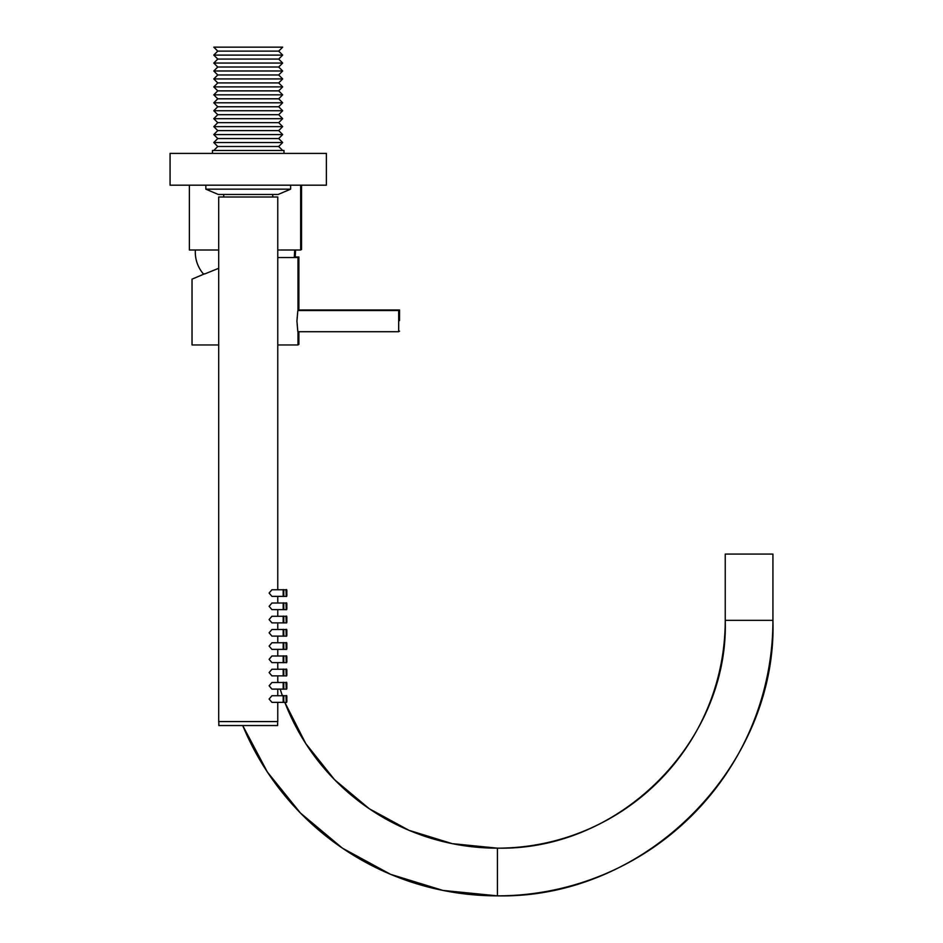 <?xml version="1.0" encoding="UTF-8"?>
<svg xmlns="http://www.w3.org/2000/svg" width="943" height="943" viewBox="0 0 943 943"><rect width="100%" height="100%" fill="white"/><g stroke="black" fill="none" stroke-linecap="round" stroke-linejoin="round"><path stroke-width="1.41" d="M301.536 185.182L301.536 249.577L300.652 249.577M497.421 895.85A275.509 275.509 90 0 0 772.93 620.341L772.93 620.341C777.409 764.066 648.112 898.927 497.421 895.85L497.421 848.158A227.817 227.817 90 0 0 725.238 620.341L772.93 620.341L772.93 554.083L725.238 554.083L725.238 620.341C728.951 739.194 622.038 850.704 497.421 848.158L497.421 895.85M242.728 725.544A275.509 275.509 90 0 0 497.362 895.85L442.892 890.416L390.567 874.314L342.462 848.181L300.475 813.055L267.399 772.069L242.728 725.544M277.772 681.011A227.817 227.817 90 0 0 278.185 682.496L277.772 681.011M280.177 689.109A227.817 227.817 90 0 0 282.381 695.734L280.177 689.109M284.821 702.358A227.817 227.817 90 0 0 497.362 848.158L452.322 843.667L409.05 830.347L369.279 808.74L334.553 779.696L305.744 743.567L284.821 702.358M399.537 320.585L399.561 309.976L399.537 320.585M298.884 331.724L298.884 344.419L298 344.419M399.561 309.976L298.884 309.976L298.884 256.991L294.381 256.991M192.902 278.786L204.513 273.847M205.067 273.847L203.287 273.847C197.558 266.928 194.906 258.971 195.342 250.001M189.378 185.182L189.378 250.001L218.693 250.001M300.652 185.182L300.652 250.001L277.772 250.001M204.996 273.847L218.693 268.295L204.996 273.847M277.772 257.533L298 257.533L298 310.53L398.677 310.53L398.689 321.127L398.677 331.724L298 331.724L298 344.961L277.772 344.961M296.939 321.127C298.106 334.8 298.094 334.8 296.915 321.127C298.094 307.453 298.106 307.453 296.939 321.127M218.693 344.961L192.03 344.961L192.03 279.14M269.109 593.076L271.938 596.389L283.171 596.389L283.171 589.764L271.938 589.764L269.109 593.076M269.109 606.325L271.938 609.638L283.171 609.638L283.171 603.013L271.938 603.013L269.109 606.325M269.109 619.563L271.938 622.875L283.171 622.875L283.171 616.262L271.938 616.262L269.109 619.563M269.109 632.812L271.938 636.124L283.171 636.124L283.171 629.5L271.938 629.5L269.109 632.812M269.109 646.061L271.938 649.373L283.171 649.373L283.171 642.749L271.938 642.749L269.109 646.061M269.109 699.046L271.938 702.358L283.171 702.358L283.171 695.734L271.938 695.734L269.109 699.046M269.109 659.31L271.938 662.623L283.171 662.623L283.171 655.998L271.938 655.998L269.109 659.31M269.109 672.559L271.938 675.872L283.171 675.872L283.171 669.247L271.938 669.247L269.109 672.559M269.109 685.797L271.938 689.109L283.171 689.109L283.171 682.496L271.938 682.496L269.109 685.797M277.619 721.572L277.619 725.544L218.835 725.544L218.835 721.572M277.772 589.764L277.772 196.993L218.693 196.993L218.693 721.572L277.772 721.572L277.772 702.358M290.621 189.166L278.173 194.458L218.293 194.458L205.845 189.166L290.621 189.166L290.621 185.182M205.845 189.166L205.845 185.182M326.384 185.182L170.07 185.182L170.07 153.391L326.384 153.391L326.384 185.182M278.704 146.507L217.762 146.507L213.79 142.523L282.676 142.523L278.704 146.507L282.676 150.479M217.762 146.507L213.79 150.479M278.704 138.55L217.762 138.55L213.79 134.578L282.676 134.578L278.704 138.55L282.676 142.523M217.762 138.55L213.79 142.523M278.704 130.606L217.762 130.606L213.79 126.633L282.676 126.633L278.704 130.606L282.676 134.578M217.762 130.606L213.79 134.578M278.704 122.661L217.762 122.661L213.79 118.688L282.676 118.688L278.704 122.661L282.676 126.633M217.762 122.661L213.79 126.633M278.704 114.704L217.762 114.704L213.79 110.732L282.676 110.732L278.704 114.704L282.676 118.688M217.762 114.704L213.79 118.688M278.704 106.759L217.762 106.759L213.79 102.787L282.676 102.787L278.704 106.759L282.676 110.732M217.762 106.759L213.79 110.732M278.704 98.815L217.762 98.815L213.79 94.842L282.676 94.842L278.704 98.815L282.676 102.787M217.762 98.815L213.79 102.787M278.704 90.87L217.762 90.87L213.79 86.886L282.676 86.886L278.704 90.87L282.676 94.842M217.762 90.87L213.79 94.842M278.704 82.913L217.762 82.913L213.79 78.941L282.676 78.941L278.704 82.913L282.676 86.886M217.762 82.913L213.79 86.886M278.704 74.969L217.762 74.969L213.79 70.996L282.676 70.996L278.704 74.969L282.676 78.941M217.762 74.969L213.79 78.941M278.704 67.024L217.762 67.024L213.79 63.051L282.676 63.051L278.704 67.024L282.676 70.996M217.762 67.024L213.79 70.996M278.704 59.067L217.762 59.067L213.79 55.095L282.676 55.095L278.704 59.067L282.676 63.051M217.762 59.067L213.79 63.051M278.704 51.122L217.762 51.122L213.79 47.15L282.676 47.15L278.704 51.122L282.676 55.095M217.762 51.122L213.79 55.095M283.996 153.391L283.996 150.479L212.47 150.479L212.47 153.391M286.212 702.311L286 695.734L283.76 695.734M286.212 682.543L286.224 682.496C286.778 681.836 286.978 682.944 286.802 685.797L286.802 685.797C287.002 688.449 286.813 689.557 286.224 689.109L286.212 689.062M286.224 689.109L286 682.496L283.76 682.496M286.212 675.825L286 669.247L283.76 669.247M286.212 656.045L286.224 655.998C286.778 655.35 286.978 656.446 286.802 659.31L286.802 659.31C287.002 661.962 286.813 663.059 286.224 662.623L286.212 662.575M286.224 662.623L286 655.998L283.76 655.998M286.212 649.326L286 642.749L283.76 642.749M286.212 629.547L286.224 629.5C286.778 628.851 286.978 629.959 286.802 632.812L286.802 632.812C287.002 635.464 286.813 636.572 286.224 636.124L286.212 636.077M286.224 636.124L286 629.5L283.76 629.5M286.212 616.309L286.224 616.262C286.778 615.602 286.978 616.71 286.802 619.563L286.802 619.563C287.002 622.215 286.813 623.323 286.224 622.875L286 616.262L283.76 616.262M286.212 603.06L286.224 603.013C286.778 602.365 286.978 603.461 286.802 606.325L286.802 606.325C287.002 608.966 286.813 610.074 286.224 609.638L286.212 609.591M286.224 609.638L286 603.013L283.76 603.013M286.212 596.341L286 589.764L283.76 589.764M286.224 702.358C286.813 702.806 287.002 701.698 286.802 699.046C286.978 696.193 286.778 695.085 286.224 695.734L286 695.734C286.554 695.085 286.755 696.193 286.578 699.046C286.778 701.698 286.589 702.806 286 702.358L283.171 702.358C283.749 702.806 283.949 701.698 283.749 699.046C283.914 696.193 283.725 695.085 283.171 695.734M286.212 669.294L286 669.247C286.554 668.599 286.755 669.695 286.578 672.559C286.778 675.2 286.589 676.308 286 675.872L283.171 675.872C283.749 676.308 283.949 675.2 283.749 672.559C283.914 669.695 283.725 668.599 283.171 669.247M286.224 649.373C286.813 649.821 287.002 648.713 286.802 646.061C286.978 643.209 286.778 642.1 286.224 642.749L286 642.749C286.554 642.1 286.755 643.209 286.578 646.061C286.778 648.713 286.589 649.821 286 649.373L283.171 649.373C283.749 649.821 283.949 648.713 283.749 646.061C283.914 643.209 283.725 642.1 283.171 642.749M286.224 596.389C286.813 596.825 287.002 595.728 286.802 593.076C286.978 590.212 286.778 589.116 286.224 589.764L286 589.764C286.554 589.116 286.755 590.212 286.578 593.076C286.778 595.728 286.589 596.825 286 596.389L283.171 596.389C283.749 596.825 283.949 595.728 283.749 593.076C283.914 590.212 283.725 589.116 283.171 589.764M295.194 256.991L295.583 250.001M399.561 331.182L398.677 331.182M294.299 257.533L294.688 250.001M283.171 682.496C283.725 681.836 283.914 682.944 283.749 685.797C283.949 688.449 283.749 689.557 283.171 689.109L286 689.109C286.589 689.557 286.778 688.449 286.578 685.797C286.755 682.944 286.554 681.836 286 682.496L286.224 682.496M286.224 675.872C286.813 676.308 287.002 675.2 286.802 672.559C286.978 669.695 286.778 668.599 286.224 669.247M283.171 655.998C283.725 655.35 283.914 656.446 283.749 659.31C283.949 661.962 283.749 663.059 283.171 662.623L286 662.623C286.589 663.059 286.778 661.962 286.578 659.31C286.755 656.446 286.554 655.35 286 655.998L286.224 655.998M283.171 629.5C283.725 628.851 283.914 629.959 283.749 632.812C283.949 635.464 283.749 636.572 283.171 636.124L286 636.124C286.589 636.572 286.778 635.464 286.578 632.812C286.755 629.959 286.554 628.851 286 629.5L286.224 629.5M286.224 616.262L286 616.262C286.554 615.602 286.755 616.71 286.578 619.563C286.778 622.215 286.589 623.323 286 622.875L283.171 622.875C283.749 623.323 283.949 622.215 283.749 619.563C283.914 616.71 283.725 615.602 283.171 616.262M283.171 603.013C283.725 602.365 283.914 603.461 283.749 606.325C283.949 608.966 283.749 610.074 283.171 609.638L286 609.638C286.589 610.074 286.778 608.966 286.578 606.325C286.755 603.461 286.554 602.365 286 603.013L286.224 603.013M223.727 194.458L223.727 196.993M277.772 596.389L277.772 603.013M277.772 609.638L277.772 616.262M277.772 622.875L277.772 629.5M277.772 636.124L277.772 642.749M277.772 649.373L277.772 655.998M277.772 662.623L277.772 669.247M277.772 675.872L277.772 682.496M277.772 689.109L277.772 695.734M272.739 194.458L272.739 196.993"/></g></svg>
